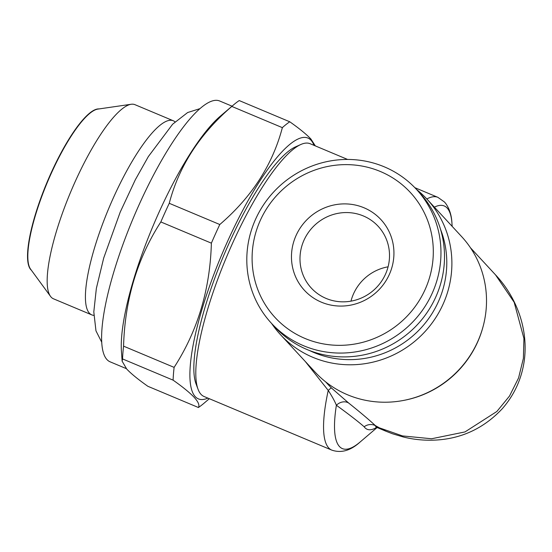 <?xml version="1.0" encoding="UTF-8"?>
<svg xmlns="http://www.w3.org/2000/svg" width="552" height="552" viewBox="0 0 552 552"><rect width="100%" height="100%" fill="white"/><g stroke="black" fill="none" stroke-linecap="round" stroke-linejoin="round"><path stroke-width="0.83" d="M326.128 298.439A45.505 43.884 137.2 0 1 311.342 288.096A45.505 43.884 137.2 0 1 308.727 232.006A45.505 43.884 137.2 0 1 363.368 215.956A45.505 43.884 137.2 0 1 378.154 226.292A45.505 43.884 137.2 0 1 380.77 282.382A45.505 43.884 137.2 0 1 326.128 298.439M388.091 266.816A45.505 43.884 -42.8 0 0 350.968 301.15M303.503 345.697A98.691 95.172 137.2 0 1 271.439 323.279A98.691 95.172 137.2 0 1 265.767 201.632A98.691 95.172 137.2 0 1 384.268 166.821A98.691 95.172 137.2 0 1 416.332 189.246A98.691 95.172 137.2 0 1 422.004 310.886A98.691 95.172 137.2 0 1 303.503 345.697M416.332 189.246L419.879 193.083A98.691 95.172 137.2 0 1 425.551 314.723A98.691 95.172 137.2 0 1 307.05 349.533A98.691 95.172 137.2 0 1 274.979 327.108L271.439 323.279M305.014 338.459A92.108 88.831 137.2 0 1 260.302 220.393A92.108 88.831 137.2 0 1 380.39 171.506A92.108 88.831 137.2 0 1 425.102 289.572A92.108 88.831 137.2 0 1 305.014 338.459M364.016 207.78A52.088 50.232 137.2 0 1 389.298 274.544A52.088 50.232 137.2 0 1 321.388 302.185A52.088 50.232 137.2 0 1 296.107 235.421A52.088 50.232 137.2 0 1 364.016 207.78M347.615 159.452L310.12 143.713A137.069 33.203 112.8 0 0 300.799 144.507L295.479 146.88A132.68 32.14 112.8 0 0 223.512 256.011A132.68 32.14 112.8 0 0 196.022 383.812L198.058 389.27A137.069 33.203 112.8 0 0 200.983 394.314A137.069 33.203 112.8 0 0 204.019 396.481L331.766 450.108A137.069 33.203 -67.2 0 1 328.73 447.941A137.069 33.203 -67.2 0 1 328.24 390.423L305.304 361.505M300.799 144.507A137.069 33.203 112.8 0 0 226.458 257.246A137.069 33.203 112.8 0 0 198.058 389.27M495.523 274.855C514.457 294.83 528.512 325.887 524.4 359.676C521.937 378.32 514.554 394.687 502.244 408.763C484.014 428.111 461.996 438.536 436.177 440.041C424.833 440.662 413.807 439.627 403.112 436.936L392.486 433.762L385.986 431.25L379.528 427.89L402.463 435.914L431.581 438.757L464.991 431.926L496.876 411.475L509.51 396.046L518.556 377.975L523.386 358.365L523.931 338.479L514.16 302.261L495.523 274.861L470.463 247.765M440.531 229.308A95.399 92.005 137.2 0 1 417.229 331.876A95.399 92.005 137.2 0 1 313.909 352.514A95.399 92.005 137.2 0 1 309.493 350.52M416.518 189.446A99.788 96.234 137.2 0 1 426.986 199.148A99.788 96.234 137.2 0 1 432.72 322.14A99.788 96.234 137.2 0 1 312.901 357.337A99.788 96.234 137.2 0 1 280.478 334.664A99.788 96.234 137.2 0 1 271.625 323.479M280.478 334.664L315.102 372.096A99.788 96.234 -42.8 0 0 347.525 394.77A99.788 96.234 -42.8 0 0 467.344 359.573A99.788 96.234 -42.8 0 0 461.61 236.58L426.986 199.148M327.922 384.351L331.414 387.952A10.964 0.69 -45.4 0 0 328.24 390.423C332.145 396.467 334.857 401.414 336.375 405.258A10.964 9.136 -50.2 0 1 348.719 403.07C360.456 412.475 369.316 419.968 375.312 425.564L374.87 425.344C371.116 423.922 367.535 424.391 364.134 426.744C358.013 421.411 348.76 414.248 336.375 405.258A131.583 31.878 112.8 0 0 339.473 446.533A131.583 31.878 112.8 0 0 360.104 442.021C350.63 450.653 341.184 453.344 331.766 450.108M207.904 398.109A141.457 34.265 -67.2 0 1 195.263 396.64A141.457 34.265 -67.2 0 1 227.741 240.982A141.457 34.265 -67.2 0 1 311.031 140.256A141.457 34.265 -67.2 0 1 314.005 145.342M173.107 380.156L122.558 358.938L122.13 361.187L126.718 369.046C131.135 373.725 138.186 379.472 147.86 386.29L198.403 407.507C199.741 405.313 198.354 401.939 194.249 397.399C189.743 392.651 182.691 386.904 173.107 380.156A158.997 38.516 -67.2 0 1 174.115 367.377C197.664 330.883 210.091 289.476 211.375 243.156A158.997 38.516 -67.2 0 1 219.793 224.519C251.74 197.092 272.591 164.8 282.355 127.643A158.997 38.516 -67.2 0 1 289.765 121.785C299.356 128.533 306.401 134.281 310.907 139.028L315.33 145.9M122.13 361.187L121.447 351.493A141.457 34.265 -67.2 0 1 152.883 226.361A141.457 34.265 -67.2 0 1 220.179 116.286L233.675 104.79A158.997 38.516 -67.2 0 1 239.223 100.567L289.765 121.785M126.332 368.632L110.11 361.822A141.457 34.265 -67.2 0 1 106.978 359.58A141.457 34.265 -67.2 0 1 136.316 210.995A141.457 34.265 -67.2 0 1 219.606 100.961L232.047 106.177M122.558 358.938A158.997 38.516 -67.2 0 1 123.572 346.159L174.115 367.377M211.375 243.156L160.832 221.938C137.282 258.44 124.855 299.846 123.572 346.159M160.832 221.938A158.997 38.516 -67.2 0 1 169.25 203.302L219.793 224.519M282.355 127.643L231.812 106.426C199.865 133.853 179.014 166.145 169.25 203.302M231.812 106.426A158.997 38.516 -67.2 0 1 233.675 104.79M93.805 315.351A105.266 25.502 -67.2 0 1 91.742 314.868A105.266 25.502 -67.2 0 1 89.41 313.198A105.266 25.502 -67.2 0 1 111.242 202.625A105.266 25.502 -67.2 0 1 173.231 120.736A105.266 25.502 -67.2 0 1 175.018 121.875M131.162 104.266L97.821 109.103A87.727 21.252 112.8 0 0 47.451 182.105A87.727 21.252 112.8 0 0 30.622 269.19L50.522 296.369A105.266 25.502 -67.2 0 1 70.718 191.875A105.266 25.502 -67.2 0 1 131.162 104.266A105.266 25.502 -67.2 0 1 134.971 104.68L173.231 120.736M91.742 314.868L53.482 298.804A105.266 25.502 -67.2 0 1 51.157 297.142A105.266 25.502 -67.2 0 1 50.522 296.369M31.347 270.176A87.727 21.252 -67.2 0 1 30.864 269.714A87.727 21.252 -67.2 0 1 47.672 180.794A87.727 21.252 -67.2 0 1 99.036 108.923M209.318 398.71L203.95 403.284A158.997 38.516 -67.2 0 1 198.403 407.507M375.312 425.564L379.528 427.89M348.719 403.07L331.414 387.952M426.827 198.975A137.069 33.203 -67.2 0 1 437.874 197.333L414.835 187.666M437.874 197.333L444.47 201.997L445.588 203.308C449.452 208.635 451.577 215.273 451.943 223.222A131.583 31.878 112.8 0 0 447.154 208.042A131.583 31.878 112.8 0 0 434.383 207.152M483.069 326.625A98.691 95.172 137.2 0 1 403.208 400.497M376.526 427.476A104.169 25.233 -67.2 0 1 364.851 427.634A104.169 25.233 -67.2 0 1 364.134 426.744M374.87 425.344A98.691 23.908 112.8 0 0 375.588 426.234A98.691 23.908 112.8 0 0 377.768 427.793L375.898 427.483M199.838 108.675L187.652 112.532L172.624 124.214L148.371 156.54L135.316 179.766L120.212 212.106L103.707 258.012L96.358 288.399L93.805 311.901L95.972 330.869L101.768 342.302M452.171 226.375L451.943 223.222M377.071 427.565L360.104 442.021M386.014 431.257L377.768 427.793M327.929 384.344L325.57 381.798M327.274 383.64L327.943 384.371"/></g></svg>
